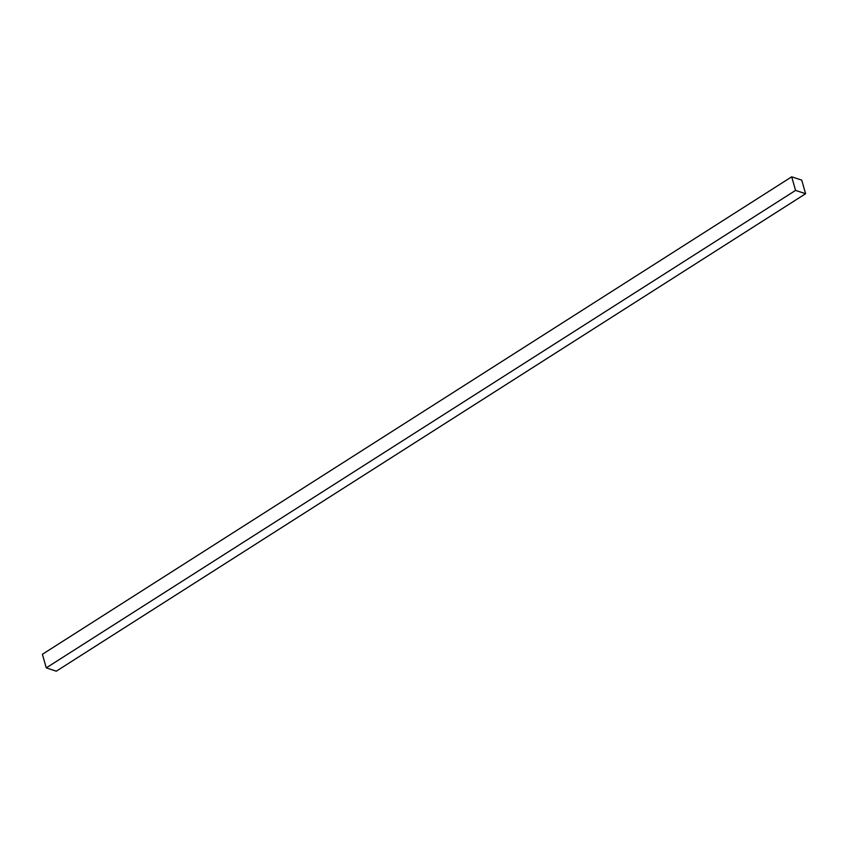 <?xml version="1.0" encoding="UTF-8"?>
<svg xmlns="http://www.w3.org/2000/svg" width="848" height="848" viewBox="0 0 848 848"><rect width="100%" height="100%" fill="white"/><g stroke="black" fill="none" stroke-linecap="round" stroke-linejoin="round"><path stroke-width="1.27" d="M791.703 176.808L801.731 180.136L805.6 193.726L795.572 190.397L791.703 176.808L42.4 654.274L46.269 667.864L795.572 190.397M46.269 667.864L56.297 671.192L805.6 193.726"/></g></svg>
